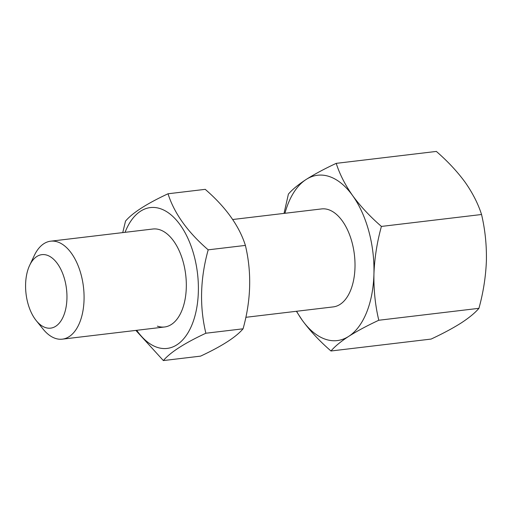 <?xml version="1.0" encoding="UTF-8"?>
<svg xmlns="http://www.w3.org/2000/svg" width="512" height="512" viewBox="0 0 512 512"><rect width="100%" height="100%" fill="white"/><g stroke="black" fill="none" stroke-linecap="round" stroke-linejoin="round"><path stroke-width="0.77" d="M245.837 317.312L333.267 306.899A49.331 27.155 -96.8 0 0 354.989 267.488A49.331 27.155 -96.8 0 0 321.6 208.922L232.723 219.507M29.645 265.357L34.323 255.462A49.331 27.155 83.2 0 1 50.656 241.19A49.331 27.155 83.2 0 1 84.051 299.75A49.331 27.155 83.2 0 1 62.323 339.162A49.331 27.155 83.2 0 1 43.098 329.12L36.224 320.602A36.998 20.365 -96.8 0 0 66.938 298.573A36.998 20.365 -96.8 0 0 53.235 258.918A36.998 20.365 -96.8 0 0 29.645 265.357A36.998 20.365 -96.8 0 0 25.6 284.211A36.998 20.365 -96.8 0 0 36.224 320.602M330.976 350.995L431.11 339.072C442.867 333.581 452.89 328.211 461.184 322.963C469.171 317.741 475.085 312.864 478.925 308.326L378.79 320.25C367.034 325.741 357.011 331.11 348.717 336.358C340.73 341.581 334.816 346.458 330.976 350.995C319.648 341.171 310.061 330.906 302.214 320.198L296.397 311.29M478.925 308.326C483.277 292.672 485.773 276.794 486.4 260.678C486.688 244.813 485.069 229.421 481.549 214.502L381.408 226.426C377.024 242.285 374.534 258.163 373.933 274.074C373.664 290.144 375.283 305.536 378.79 320.25M481.549 214.502C478.118 203.738 472.64 192.979 465.114 182.234C457.242 171.501 447.654 161.235 436.352 151.43L336.218 163.354C339.648 174.125 345.126 184.883 352.646 195.629C360.518 206.362 370.106 216.627 381.408 226.426M284.026 213.402L288.403 194.106C292.262 189.555 298.176 184.678 306.144 179.462C314.464 174.202 324.486 168.832 336.218 163.354M296.608 311.264A83.251 45.824 -96.8 0 0 302.214 320.198A83.251 45.824 -96.8 0 0 348.717 336.358A83.251 45.824 -96.8 0 0 373.933 274.074A83.251 45.824 -96.8 0 0 352.646 195.629A83.251 45.824 -96.8 0 0 306.144 179.462A83.251 45.824 -96.8 0 0 284.941 213.286M136.717 330.304A70.918 39.04 -96.8 0 0 156.8 347.213A70.918 39.04 -96.8 0 0 198.349 291.77A70.918 39.04 -96.8 0 0 160.666 208.787A70.918 39.04 -96.8 0 0 125.056 232.326M122.752 232.602L125.517 221.107C132.448 212.877 146.618 203.763 168.019 193.773L205.229 189.344C225.786 207.13 239.174 225.818 245.402 245.408L208.186 249.837C187.635 232.058 174.246 213.37 168.019 193.773M135.866 330.406L163.36 360.57L200.57 356.134C221.901 346.189 236.064 337.082 243.072 328.806L205.862 333.235C184.531 343.181 170.362 352.288 163.36 360.57M50.656 241.19L152.902 229.011A49.331 27.155 83.2 0 1 160.077 229.85A49.331 27.155 83.2 0 1 186.234 281.21A49.331 27.155 83.2 0 1 164.57 326.989A49.331 27.155 83.2 0 1 157.389 326.15M243.072 328.806C251.04 300.237 251.814 272.435 245.402 245.408M208.186 249.837C200.211 278.579 199.437 306.381 205.862 333.235M164.57 326.989L62.323 339.162"/></g></svg>
